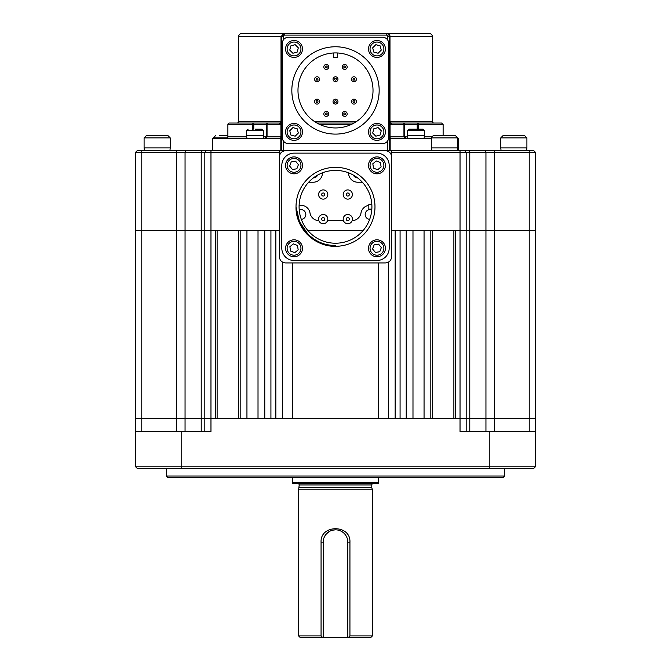 <?xml version="1.0" encoding="UTF-8"?>
<svg xmlns="http://www.w3.org/2000/svg" width="671" height="671" viewBox="0 0 671 671"><rect width="100%" height="100%" fill="white"/><g stroke="black" fill="none" stroke-linecap="round" stroke-linejoin="round"><path stroke-width="1.01" d="M297.983 483.707A1.233 1.233 0 0 1 299.216 484.94L298.603 489.855L298.603 635.915L321.065 635.915L321.065 542.126C320.151 524.294 350.832 524.252 349.935 542.126L349.935 635.915L372.397 635.915L372.397 489.855L298.603 489.855M373.017 483.707A1.233 1.233 0 0 0 371.784 484.94L371.784 487.565L299.216 487.565M378.285 483.707L292.715 483.707L292.455 482.726L378.545 482.726L378.285 483.707M292.455 477.559L292.455 482.726M378.545 477.559L378.545 482.726M371.784 487.565L372.397 489.855M372.397 635.915L370.862 637.45L347.796 637.45L347.796 542.126A12.296 12.296 0 0 0 335.5 529.83L332.43 530.216M349.935 635.915L348.383 637.45M323.439 539.71L323.204 637.45L300.138 637.45L298.603 635.915M347.796 542L347.788 541.514M347.419 539.098L347.276 538.587M347.259 538.519L346.848 537.387M346.832 537.345L346.605 536.842M339.081 530.367L337.916 530.073M337.849 530.056L337.312 529.964M336.708 529.889L336.096 529.847M330.753 530.778L329.679 531.298M329.62 531.323L326.391 533.864L324.152 537.396M323.573 539.123L323.447 539.66M322.617 637.45L321.065 635.915M135.634 418.218L135.634 230.648L135.634 418.218L141.782 418.218L135.634 418.218L135.634 431.436L210.971 431.436L210.971 418.218L141.782 418.218L141.782 230.648L135.634 230.648L141.782 230.648L141.782 152.242L176.356 152.242L176.356 150.698L285.536 150.698C281.828 151.092 279.773 153.139 279.388 156.846L279.388 150.698M204.823 431.436L204.823 230.648L141.782 230.648L176.356 230.648L176.356 152.242L201.216 152.242L202.306 150.698M282.617 262.193L282.617 418.218L275.848 418.218L275.848 230.648L279.388 230.648L138.251 230.648L279.388 230.648L204.823 230.648L215.584 230.648L215.584 418.218L210.971 418.218L210.971 152.242L279.388 152.242M217.119 418.218L217.119 230.648M238.641 230.648L238.641 418.218M240.176 418.218L240.176 230.648L246.945 230.648L246.945 418.218L240.176 418.218M258.016 230.648L258.016 418.218L264.777 418.218L264.777 230.648L258.016 230.648M270.925 230.648L270.925 418.218M378.545 262.931L378.545 418.218L292.455 418.218L292.455 262.931M529.218 431.436L529.218 418.218L535.366 418.218L455.416 418.218L455.416 230.648L460.029 230.648L391.612 230.648L395.152 230.648L395.152 418.218L388.383 418.218L388.383 262.193M400.075 418.218L400.075 230.648M406.223 230.648L406.223 418.218L412.984 418.218L412.984 230.648L406.223 230.648M424.055 230.648L424.055 418.218L430.824 418.218L430.824 230.648L424.055 230.648M432.359 418.218L432.359 230.648M453.881 230.648L453.881 418.218M489.243 468.333L489.243 466.798L535.366 466.798L533.831 468.333L137.169 468.333L135.634 466.798L489.243 466.798L489.243 431.436L460.029 431.436L460.029 418.218L466.177 418.218L466.177 230.648L460.029 230.648L466.177 230.648L466.177 152.242L460.029 152.242L460.029 418.218L185.053 418.218L185.053 431.436M489.243 431.436L535.366 431.436L535.366 230.648L466.177 230.648L469.784 230.648L469.784 431.436M285.536 150.698L391.612 150.698L391.612 256.783C391.227 260.491 389.172 262.546 385.464 262.931L285.536 262.931C281.828 262.546 279.773 260.491 279.388 256.783L279.388 156.846M391.612 156.846C391.227 153.139 389.172 151.092 385.464 150.698M299.224 209.88A4.923 4.923 0 0 1 305.825 214.502A4.923 4.923 0 0 1 301.338 219.409M369.662 219.409A4.923 4.923 0 0 1 365.175 214.502A4.923 4.923 0 0 1 371.776 209.88M307.981 230.648L363.019 230.648M357.635 177.916A4.923 4.923 0 0 1 353.34 175.081M317.66 175.081A4.923 4.923 0 0 1 313.365 177.916M368.832 205.368A9.226 9.226 0 0 0 360.998 212.967A9.226 9.226 0 0 1 352.149 220.65M343.451 220.658L327.549 220.658M310.002 212.967A9.226 9.226 0 0 0 318.851 220.65A9.226 9.226 0 0 1 310.002 212.967A9.226 9.226 0 0 0 300.91 205.284L299.123 205.284M313.206 182.218L308.66 182.218L313.206 182.218A9.226 9.226 0 0 0 322.432 172.992L322.432 172.841M348.568 172.992L348.568 172.992A9.226 9.226 0 0 0 357.794 182.218L362.34 182.218M252.455 129.176L252.455 124.563L227.88 124.563A1.535 1.535 0 0 1 229.415 123.028L280.151 123.028A1.535 0.864 90 0 0 281.015 121.493L281.694 121.493L280.931 124.143L279.354 124.563L267.05 124.563L267.05 136.867L264.709 138.402L266.496 136.867L266.496 124.563A1.535 1.535 90 0 1 268.031 123.028A1.535 0.981 90 0 0 267.05 124.563L253.781 124.563L253.781 129.176M227.88 124.563L227.88 136.867A1.535 1.535 0 0 1 226.345 138.402M432.359 36.628L389.985 36.628L389.985 121.493L432.359 121.493L432.359 36.628A3.078 3.078 0 0 0 429.281 33.55L386.236 33.55L429.281 33.55M237.106 123.028A1.535 1.535 0 0 0 238.641 121.493L238.641 36.628A3.078 3.078 0 0 1 241.719 33.55L284.764 33.55L241.719 33.55M280.772 123.028L281.485 123.028M316.93 123.028L354.07 123.028M389.515 123.028L390.228 123.028M406.29 138.402L403.95 136.867L403.95 124.563A1.535 0.981 -90 0 0 402.969 123.028L390.849 123.028A1.535 1.535 0 0 1 389.306 121.493L389.985 121.493A1.535 0.864 -90 0 0 390.849 123.028A1.535 0.805 90 0 1 391.646 124.563L390.069 124.143L389.306 121.493L390.849 123.028L402.91 123.028M417.219 129.176L417.219 124.563L404.504 124.563A1.535 1.535 0 0 0 402.969 123.028L433.894 123.028A1.535 1.535 0 0 1 432.359 121.493M431.587 138.402L390.849 138.402A1.535 1.535 0 0 1 389.306 136.867L403.95 136.867L405.452 138.31A1.535 1.535 0 0 1 404.454 136.867M443.12 124.563L441.585 123.028L417.362 123.028L417.219 124.563L443.12 124.563L443.12 135.324M458.494 150.698L458.494 138.402L457.723 138.402M390.069 122.818A1.535 0.696 120.5 0 1 390.069 124.143L390.069 136.867A1.535 0.78 90 0 0 390.849 138.402L390.161 138.243L390.161 150.698M212.506 150.698L212.506 138.402L280.151 138.402A1.535 0.78 90 0 0 280.931 136.867L281.694 136.867A1.535 1.535 0 0 1 280.151 138.402L281.694 136.867M281.694 150.698L281.694 36.628A3.078 3.078 0 0 1 284.764 33.55L282.734 34.313M238.641 121.493L281.015 121.493L281.015 36.628L284.764 33.55L386.236 33.55A3.078 3.078 0 0 1 389.306 36.628L389.306 150.698M389.306 136.867L390.161 138.243M403.95 136.867L407.624 136.867M417.362 123.028A1.535 1.183 90 0 1 418.545 124.563L418.545 129.176M266.194 138.067L267.05 136.867L280.931 136.867L280.931 124.143A1.535 0.696 59.5 0 1 280.931 122.818L281.694 121.493A1.535 1.535 0 0 1 280.151 123.028L280.931 122.818M266.496 124.563A1.535 1.535 0 0 1 268.031 123.028L280.151 123.028A1.535 0.805 90 0 0 279.354 124.563M263.376 136.867L267.05 136.867M252.455 124.563A1.535 1.183 -90 0 1 253.638 123.028L253.781 124.563L252.455 124.563M253.638 123.028L268.09 123.028M307.947 234.162L299.467 221.656L296.02 206.819C296.523 227.645 314.489 245.972 335.5 245.527L335.5 246.299L320.394 243.296L307.586 234.733L299.023 221.925L296.02 206.819L299.023 221.925L307.586 234.733L320.394 243.296L335.5 246.299L320.394 243.296L307.586 234.733L299.023 221.925L296.02 206.819L299.023 221.925L307.586 234.733L320.394 243.296L335.5 246.299L320.394 243.296L307.586 234.733L299.023 221.925L296.02 206.819A39.48 39.48 0 0 0 335.5 246.299A39.48 39.48 0 0 0 374.98 206.819A39.48 39.48 0 0 0 335.5 167.339A39.48 39.48 0 0 0 296.02 206.819C295.466 227.905 314.414 246.853 335.5 246.299L320.394 243.296L307.586 234.733L299.023 221.925L296.02 206.819L299.023 221.925L307.586 234.733L320.394 243.296L335.5 246.299L320.394 243.296L307.586 234.733L299.023 221.925L296.02 206.819L299.023 221.925L307.586 234.733L320.394 243.296L335.5 246.299L320.394 243.296L307.586 234.733L299.023 221.925L296.02 206.819L299.023 221.925L307.586 234.733L320.394 243.296L335.5 246.299L320.394 243.296L307.586 234.733L299.023 221.925L296.02 206.819L299.023 221.925L307.586 234.733L320.394 243.296L335.5 246.299L320.394 243.296L307.586 234.733L299.023 221.925L296.02 206.819L299.023 221.925L307.586 234.733L320.394 243.296L335.5 246.299L320.394 243.296L307.586 234.733L299.023 221.925L296.02 206.819L299.023 221.925L307.586 234.733L320.394 243.296L335.5 246.299L320.394 243.296L307.586 234.733L299.023 221.925L296.02 206.819L299.023 221.925L307.586 234.733L320.394 243.296L335.5 246.299L320.394 243.296L307.586 234.733L299.023 221.925L296.02 206.819L299.023 221.925L307.586 234.733L320.394 243.296L335.5 246.299L320.394 243.296L307.586 234.733L299.023 221.925L296.02 206.819L299.023 221.925L307.586 234.733L320.394 243.296L335.5 246.299L320.394 243.296L307.586 234.733L299.023 221.925L296.02 206.819L299.023 221.925L307.586 234.733M335.5 170.409A36.41 36.41 0 0 0 299.09 206.819A36.41 36.41 0 0 0 335.5 243.221A36.41 36.41 0 0 0 371.91 206.819A36.41 36.41 0 0 0 335.5 170.409M371.835 204.512L368.832 204.512L368.832 209.126L371.835 209.126M335.5 246.299L335.5 245.527L334.141 245.511M294.116 153.131A12.296 12.296 0 0 0 281.812 165.427L281.812 248.203A12.296 12.296 0 0 0 294.116 260.507L376.884 260.507A12.296 12.296 0 0 0 389.188 248.203L389.188 165.427A12.296 12.296 0 0 0 376.884 153.131L294.116 153.131M323.204 199.128A4.613 4.613 0 0 0 327.817 194.515A4.613 4.613 0 0 0 323.204 189.91A4.613 4.613 0 0 0 318.591 194.515A4.613 4.613 0 0 0 323.204 199.128A4.613 4.613 0 0 0 327.817 194.515A4.613 4.613 0 0 0 323.204 189.91M323.204 223.728A4.613 4.613 0 0 0 327.817 219.115A4.613 4.613 0 0 0 323.204 214.502A4.613 4.613 0 0 0 318.591 219.115A4.613 4.613 0 0 0 323.204 223.728A4.613 4.613 0 0 0 327.817 219.115A4.613 4.613 0 0 0 323.204 214.502M347.796 199.128A4.613 4.613 0 0 0 352.409 194.515A4.613 4.613 0 0 0 347.796 189.91A4.613 4.613 0 0 0 343.183 194.515A4.613 4.613 0 0 0 347.796 199.128A4.613 4.613 0 0 0 352.409 194.515A4.613 4.613 0 0 0 347.796 189.91M347.796 223.728A4.613 4.613 0 0 0 352.409 219.115A4.613 4.613 0 0 0 347.796 214.502A4.613 4.613 0 0 0 343.183 219.115A4.613 4.613 0 0 0 347.796 223.728A4.613 4.613 0 0 0 352.409 219.115A4.613 4.613 0 0 0 347.796 214.502M291.835 90.434A43.665 43.665 0 0 1 335.5 46.769A43.665 43.665 0 0 1 379.165 90.434A43.665 43.665 0 0 1 335.5 134.099A43.665 43.665 0 0 1 291.835 90.434M373.017 90.434A37.517 37.517 0 0 1 335.5 127.951A37.517 37.517 0 0 1 297.983 90.434A37.517 37.517 0 0 1 335.5 52.925A37.517 37.517 0 0 1 373.017 90.434M388.694 137.48A6.148 6.148 0 0 1 382.545 143.628L288.455 143.628A6.148 6.148 0 0 1 282.306 137.48L282.306 43.389A6.148 6.148 0 0 1 288.455 37.24L382.545 37.24A6.148 6.148 0 0 1 388.694 43.389L388.694 137.48M333.504 52.975L333.504 57.723A32.778 32.778 0 0 1 337.496 57.723L337.496 52.975M343.804 113.927A0.923 0.923 0 0 1 344.726 113.005A0.923 0.923 0 0 1 345.649 113.927A0.923 0.923 0 0 1 344.726 114.85A0.923 0.923 0 0 1 343.804 113.927M342.269 113.927A2.458 2.458 0 0 1 344.726 111.47A2.458 2.458 0 0 1 347.184 113.927A2.458 2.458 0 0 1 344.726 116.385A2.458 2.458 0 0 1 342.269 113.927M351.487 79.245A2.458 2.458 0 0 1 353.952 76.779A2.458 2.458 0 0 1 356.41 79.245A2.458 2.458 0 0 1 353.952 81.703A2.458 2.458 0 0 1 351.487 79.245M353.03 79.245A0.923 0.923 0 0 1 353.952 78.322A0.923 0.923 0 0 1 354.875 79.245A0.923 0.923 0 0 1 353.952 80.168A0.923 0.923 0 0 1 353.03 79.245M314.59 79.245A2.458 2.458 0 0 1 317.048 76.779A2.458 2.458 0 0 1 319.513 79.245A2.458 2.458 0 0 1 317.048 81.703A2.458 2.458 0 0 1 314.59 79.245M316.125 79.245A0.923 0.923 0 0 1 317.048 78.322A0.923 0.923 0 0 1 317.97 79.245A0.923 0.923 0 0 1 317.048 80.168A0.923 0.923 0 0 1 316.125 79.245M342.269 66.941A2.458 2.458 0 0 1 344.726 64.483A2.458 2.458 0 0 1 347.184 66.941A2.458 2.458 0 0 1 344.726 69.407A2.458 2.458 0 0 1 342.269 66.941M343.804 66.941A0.923 0.923 0 0 1 344.726 66.018A0.923 0.923 0 0 1 345.649 66.941A0.923 0.923 0 0 1 344.726 67.863A0.923 0.923 0 0 1 343.804 66.941M323.816 66.941A2.458 2.458 0 0 1 326.274 64.483A2.458 2.458 0 0 1 328.731 66.941A2.458 2.458 0 0 1 326.274 69.407A2.458 2.458 0 0 1 323.816 66.941M325.351 66.941A0.923 0.923 0 0 1 326.274 66.018A0.923 0.923 0 0 1 327.196 66.941A0.923 0.923 0 0 1 326.274 67.863A0.923 0.923 0 0 1 325.351 66.941M333.042 79.245A2.458 2.458 0 0 1 335.5 76.779A2.458 2.458 0 0 1 337.958 79.245A2.458 2.458 0 0 1 335.5 81.703A2.458 2.458 0 0 1 333.042 79.245M334.577 79.245A0.923 0.923 0 0 1 335.5 78.322A0.923 0.923 0 0 1 336.423 79.245A0.923 0.923 0 0 1 335.5 80.168A0.923 0.923 0 0 1 334.577 79.245M314.59 101.623A2.458 2.458 0 0 1 317.048 99.165A2.458 2.458 0 0 1 319.513 101.623A2.458 2.458 0 0 1 317.048 104.089A2.458 2.458 0 0 1 314.59 101.623M316.125 101.623A0.923 0.923 0 0 1 317.048 100.7A0.923 0.923 0 0 1 317.97 101.623A0.923 0.923 0 0 1 317.048 102.546A0.923 0.923 0 0 1 316.125 101.623M333.042 101.623A2.458 2.458 0 0 1 335.5 99.165A2.458 2.458 0 0 1 337.958 101.623A2.458 2.458 0 0 1 335.5 104.089A2.458 2.458 0 0 1 333.042 101.623M334.577 101.623A0.923 0.923 0 0 1 335.5 100.7A0.923 0.923 0 0 1 336.423 101.623A0.923 0.923 0 0 1 335.5 102.546A0.923 0.923 0 0 1 334.577 101.623M353.952 99.165A2.458 2.458 0 0 1 356.41 101.623A2.458 2.458 0 0 1 353.952 104.089A2.458 2.458 0 0 1 351.487 101.623A2.458 2.458 0 0 1 353.952 99.165M353.952 100.7A0.923 0.923 0 0 1 354.875 101.623A0.923 0.923 0 0 1 353.952 102.546A0.923 0.923 0 0 1 353.03 101.623A0.923 0.923 0 0 1 353.952 100.7M326.274 111.47A2.458 2.458 0 0 1 328.731 113.927A2.458 2.458 0 0 1 326.274 116.385A2.458 2.458 0 0 1 323.816 113.927A2.458 2.458 0 0 1 326.274 111.47M326.274 113.005A0.923 0.923 0 0 1 327.196 113.927A0.923 0.923 0 0 1 326.274 114.85A0.923 0.923 0 0 1 325.351 113.927A0.923 0.923 0 0 1 326.274 113.005M282.306 43.389L282.306 137.48L282.306 43.389M382.545 37.24L288.455 37.24L382.545 37.24M288.455 143.628L382.545 143.628M407.8 138.402L407.49 135.634L424.399 135.634L424.399 130.719L422.864 129.176L409.025 129.176L407.49 130.719L424.399 130.719M411.508 129.176L420.381 129.176M246.903 138.402L246.601 135.634L263.51 135.634L263.51 130.719L261.975 129.176L258.939 129.176M255.148 129.176L261.975 129.176M296.213 40.797A8.455 8.455 0 0 0 285.863 46.794A8.455 8.455 0 0 0 291.86 57.144A8.455 8.455 0 0 0 302.21 51.147A8.455 8.455 0 0 0 296.213 40.797M297.178 52.103L298.318 47.817L295.181 44.68L290.895 45.838L289.746 50.124L292.892 53.261L297.178 52.103M385.137 51.147A8.455 8.455 0 0 0 379.14 40.797A8.455 8.455 0 0 0 368.79 46.794A8.455 8.455 0 0 0 374.787 57.144A8.455 8.455 0 0 0 385.137 51.147M380.096 45.829L375.81 44.689L372.673 47.826L373.831 52.112L378.117 53.252L381.254 50.115L380.096 45.829M374.787 140.071A8.455 8.455 0 0 0 385.137 134.074A8.455 8.455 0 0 0 379.14 123.732A8.455 8.455 0 0 0 368.79 129.721A8.455 8.455 0 0 0 374.787 140.071M373.822 128.765L372.682 133.051L375.819 136.188L380.105 135.03L381.254 130.744L378.108 127.607L373.822 128.765L378.108 127.607L381.254 130.744L380.105 135.03L375.819 136.188M285.863 129.721A8.455 8.455 0 0 0 291.86 140.071A8.455 8.455 0 0 0 302.21 134.074A8.455 8.455 0 0 0 296.213 123.732A8.455 8.455 0 0 0 285.863 129.721M295.19 136.188L298.327 133.043L297.169 128.757L292.883 127.616L289.746 130.753L290.904 135.039L295.19 136.188M299.392 171.893A8.455 8.455 0 0 0 300.583 160A8.455 8.455 0 0 0 288.681 158.809A8.455 8.455 0 0 0 287.49 170.711A8.455 8.455 0 0 0 299.392 171.893A8.455 8.455 0 0 0 300.583 160A8.455 8.455 0 0 0 288.681 158.809M289.654 166.072L292.464 169.503L296.85 168.79L298.419 164.638L295.601 161.199L291.222 161.921L289.654 166.072L291.222 161.921L295.601 161.199M370.417 170.711A8.455 8.455 0 0 0 382.319 171.893A8.455 8.455 0 0 0 383.51 160A8.455 8.455 0 0 0 371.608 158.809A8.455 8.455 0 0 0 370.417 170.711A8.455 8.455 0 0 0 382.319 171.893A8.455 8.455 0 0 0 383.51 160M376.246 160.973L372.816 163.783L373.529 168.161L377.681 169.729L381.12 166.92L380.398 162.541L376.246 160.973M371.608 241.736A8.455 8.455 0 0 0 370.417 253.638A8.455 8.455 0 0 0 382.319 254.829A8.455 8.455 0 0 0 383.51 242.927A8.455 8.455 0 0 0 371.608 241.736A8.455 8.455 0 0 1 383.51 242.927A8.455 8.455 0 0 1 382.319 254.829M381.346 247.565L378.536 244.127L374.15 244.848L372.581 249L375.399 252.43L379.778 251.717L381.346 247.565M300.583 242.927A8.455 8.455 0 0 0 288.681 241.736A8.455 8.455 0 0 0 287.49 253.638A8.455 8.455 0 0 0 299.392 254.829A8.455 8.455 0 0 0 300.583 242.927A8.455 8.455 0 0 1 299.392 254.829A8.455 8.455 0 0 1 287.49 253.638M294.754 252.665L298.184 249.847L297.471 245.469L293.319 243.9L289.88 246.71L290.602 251.097L294.754 252.665M434.556 135.324L454.753 135.324M431.898 150.698L431.587 147.93L457.723 147.93L457.723 137.882L455.173 135.324M516.771 135.324L524.353 135.324L526.911 137.882L500.776 137.882L503.325 135.324L516.771 135.324M501.078 150.698L500.776 147.93L526.911 147.93L526.911 137.882M506.949 135.324L503.325 135.324M518.758 135.324L511.864 135.324M219.526 135.324L227.88 135.324M146.647 135.324L167.675 135.324L170.224 137.882L144.089 137.882L146.647 135.324M144.399 150.698L144.089 147.93L170.224 147.93L170.224 137.882M162.072 135.324L155.177 135.324M176.356 150.698L137.169 150.698L135.634 152.242L135.634 230.648M135.634 152.242L141.782 152.242L141.782 150.698M206.358 150.698L204.823 152.242L204.823 230.648L176.356 230.648L176.356 418.218L141.782 418.218L141.782 431.436M391.612 152.242L460.029 152.242L460.029 150.698L464.642 150.698L466.177 152.242L485.947 152.242L484.856 150.698L533.831 150.698L535.366 152.242L535.366 230.648L469.784 230.648L469.784 152.242L468.693 150.698L484.856 150.698M485.947 431.436L485.947 418.218L494.644 418.218L494.644 152.242L535.366 152.242M391.612 230.648L532.749 230.648L391.612 230.648M391.612 150.698L460.029 150.698M464.642 150.698L468.693 150.698M494.644 150.698L494.644 152.242L485.947 152.242L485.947 418.218L466.177 418.218L466.177 431.436M210.971 150.698L210.971 152.242L201.216 152.242L201.216 431.436M504.617 476.024L503.082 477.559L167.918 477.559L166.383 476.024L504.617 476.024L504.617 468.333M166.383 476.024L166.383 468.333M535.366 431.436L535.366 466.798L533.831 468.333M137.169 468.333L135.634 466.798L135.634 431.436M176.356 431.436L176.356 418.218L185.053 418.218L185.053 152.242L186.144 150.698M529.218 150.698L529.218 418.218L494.644 418.218L494.644 431.436M335.5 529.83A12.296 12.296 0 0 0 323.204 542.126L321.065 542.126M323.204 637.45L347.796 637.45L347.796 542.126L349.935 542.126M371.784 484.94L299.216 484.94M227.88 136.867L246.735 136.867M356.544 121.493L314.456 121.493M389.306 36.628L387.771 36.628A1.535 1.535 0 0 0 386.236 35.085L386.236 33.55A3.078 3.078 0 0 1 389.306 36.628L389.985 36.628A3.078 1.728 -90 0 0 388.249 33.55M238.641 36.628L283.229 36.628L283.229 40.151M283.229 140.717L283.229 150.698M280.839 150.698L280.839 138.243M404.504 124.563L404.504 136.867L404.504 124.563L391.646 124.563M424.265 136.867L431.797 136.867M319.933 124.563L351.067 124.563M390.849 123.028A1.535 1.535 0 0 1 389.306 121.493M387.771 150.698L387.771 140.717M387.771 40.151L387.771 36.628M386.236 35.085L284.764 35.085A1.535 1.535 0 0 0 283.229 36.628M283.833 33.693L284.764 33.55L284.764 35.085M323.204 192.98A1.535 1.535 0 0 1 324.739 194.515A1.535 1.535 0 0 1 323.204 196.058A1.535 1.535 0 0 1 321.661 194.515A1.535 1.535 0 0 1 323.204 192.98M323.204 217.58A1.535 1.535 0 0 1 324.739 219.115A1.535 1.535 0 0 1 323.204 220.658A1.535 1.535 0 0 1 321.661 219.115A1.535 1.535 0 0 1 323.204 217.58M347.796 192.98A1.535 1.535 0 0 1 349.339 194.515A1.535 1.535 0 0 1 347.796 196.058A1.535 1.535 0 0 1 346.261 194.515A1.535 1.535 0 0 1 347.796 192.98M347.796 217.58A1.535 1.535 0 0 1 349.339 219.115A1.535 1.535 0 0 1 347.796 220.658A1.535 1.535 0 0 1 346.261 219.115A1.535 1.535 0 0 1 347.796 217.58M246.601 135.634L246.601 130.719L263.51 130.719M295.819 42.281A6.92 6.92 0 0 0 287.347 47.188A6.92 6.92 0 0 0 292.254 55.659A6.92 6.92 0 0 0 300.717 50.753A6.92 6.92 0 0 0 295.819 42.281M383.653 50.753A6.92 6.92 0 0 0 378.746 42.281A6.92 6.92 0 0 0 370.283 47.188A6.92 6.92 0 0 0 375.181 55.659A6.92 6.92 0 0 0 383.653 50.753M375.181 138.587A6.92 6.92 0 0 0 383.653 133.68A6.92 6.92 0 0 0 378.746 125.217A6.92 6.92 0 0 0 370.283 130.115A6.92 6.92 0 0 0 375.181 138.587M287.347 130.115A6.92 6.92 0 0 0 292.254 138.587A6.92 6.92 0 0 0 300.717 133.68A6.92 6.92 0 0 0 295.819 125.217A6.92 6.92 0 0 0 287.347 130.115M298.419 170.711A6.92 6.92 0 0 0 299.392 160.973A6.92 6.92 0 0 0 289.654 160A6.92 6.92 0 0 0 288.681 169.738A6.92 6.92 0 0 0 298.419 170.711M371.608 169.738A6.92 6.92 0 0 0 381.346 170.711A6.92 6.92 0 0 0 382.319 160.973A6.92 6.92 0 0 0 372.581 160A6.92 6.92 0 0 0 371.608 169.738M372.581 242.927A6.92 6.92 0 0 0 371.608 252.665A6.92 6.92 0 0 0 381.346 253.638A6.92 6.92 0 0 0 382.319 243.9A6.92 6.92 0 0 0 372.581 242.927M299.392 243.9A6.92 6.92 0 0 0 289.654 242.927A6.92 6.92 0 0 0 288.681 252.665A6.92 6.92 0 0 0 298.419 253.638A6.92 6.92 0 0 0 299.392 243.9M431.587 147.93L431.587 137.882L457.723 137.882M213.277 138.402L213.277 137.882L227.494 137.882M181.757 468.333L181.757 431.436M282.894 34.187L283.657 33.76M266.546 136.867L265.011 138.402M332.002 245.376L333.973 245.502M332.145 245.385L329.872 245.125M407.49 135.634L407.49 130.719M424.097 138.402L424.399 135.634M263.2 138.402L263.51 135.634M246.601 130.719L248.136 129.176M457.421 150.698L457.723 147.93M431.587 137.882C430.899 137.354 431.747 136.507 434.137 135.324M526.601 150.698L526.911 147.93M500.776 147.93L500.776 137.882M213.277 137.882L215.827 135.324M144.089 147.93L144.089 137.882M169.922 150.698L170.224 147.93"/></g></svg>
